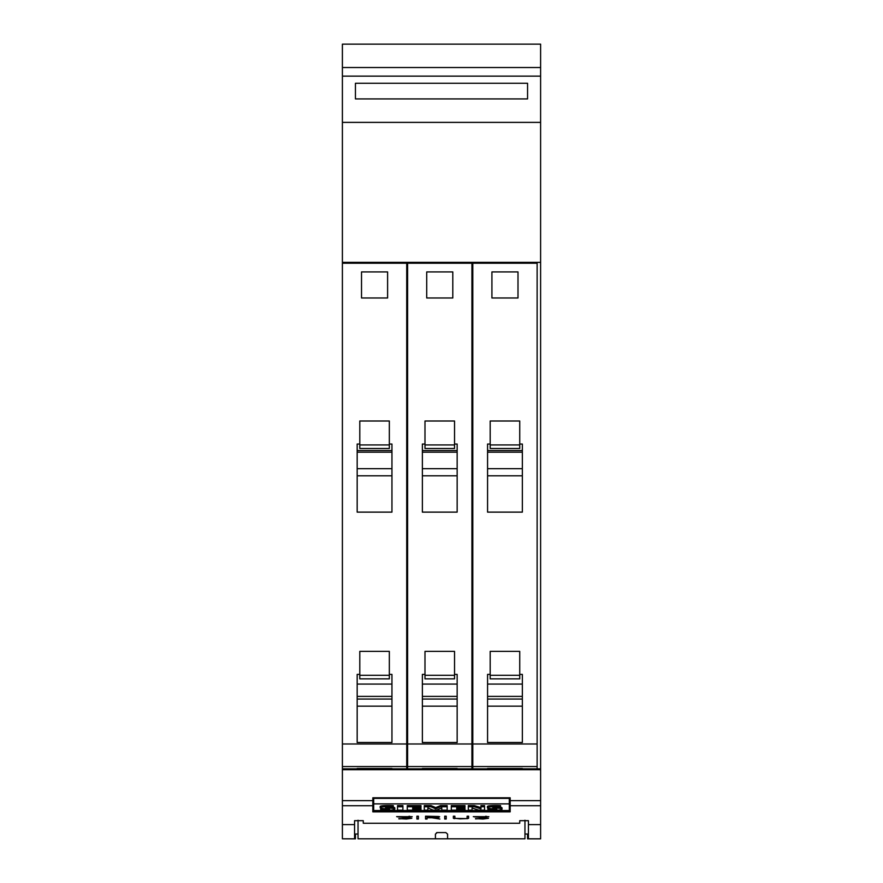 <?xml version="1.0" encoding="UTF-8"?>
<svg xmlns="http://www.w3.org/2000/svg" width="883" height="883" viewBox="0 0 883 883"><rect width="100%" height="100%" fill="white"/><g stroke="black" fill="none" stroke-linecap="round" stroke-linejoin="round"><path stroke-width="1.32" d="M540.606 824.612L540.606 768.85L342.394 768.85L342.394 824.612L354.569 824.612L354.569 820.682L363.266 820.682L363.266 823.199L364.127 823.265L518.873 823.265L519.734 823.199L519.734 820.682L528.431 820.682L528.431 824.612L540.606 824.612L540.606 838.85L527.559 838.85L527.559 834.016L524.955 834.016L528.431 834.016M528.431 824.612L528.431 838.806L540.606 838.806M372.825 811.852L372.825 797.79L510.175 797.79L510.175 811.852L372.825 811.852M475.54 818.894L487.008 818.265L473.299 816.643L488.862 816.687L474.833 816.665L488.52 818.243L483.067 819.027L475.54 818.607M444.712 819.027L444.712 816.201L446.213 816.201L446.213 819.027L444.712 819.027M416.897 819.027L416.897 816.201L418.399 816.201L418.399 819.027L416.897 819.027M398.873 818.894L410.352 818.265L396.633 816.643L412.195 816.687L398.167 816.665L411.853 818.243L406.401 819.027L398.873 818.607M425.54 819.027L425.54 816.201L438.597 816.499L439.668 816.786L438.597 817.492L433.553 817.768L439.866 819.027L431.919 817.768L427.052 817.768L427.052 819.027L425.54 819.027M454.436 818.64L453.354 818.254L453.354 816.201L454.866 816.201L454.866 818.254L459.955 818.85L466.069 818.618L467.107 818.254L467.107 816.201L468.619 816.201L468.619 818.254L467.526 818.64L455.341 818.42M342.394 824.612L342.394 838.806L354.569 838.806L354.569 824.612M467.107 816.201L467.107 817.901M466.643 818.42L468.619 817.912L468.619 816.201M453.354 816.201L453.354 817.912L454.436 818.309M454.866 817.901L454.866 816.201M433.553 817.581L432.725 817.581M427.052 817.581L438.167 817.194L437.162 816.543L427.052 816.411L427.052 817.768M425.54 816.201L425.54 818.718L427.052 818.718M438.167 817.194L439.668 816.786M408.939 816.311L409.867 816.378M410.352 818.497L411.853 818.243M396.71 816.632L398.277 816.952M416.897 816.201L416.897 818.718L418.399 818.718L418.399 816.201M444.712 816.201L444.712 818.718L446.213 818.718L446.213 816.201M485.606 816.311L486.533 816.378M487.008 818.497L488.52 818.243M473.376 816.632L474.944 816.952M373.697 798.364L509.303 798.364L509.303 803.872L373.697 803.872L373.697 798.364M509.303 805.02L510.175 805.02M372.825 805.02L373.697 805.02M373.697 803.872L373.697 810.528L509.303 810.528L509.303 803.872M468.31 808.949L468.31 805.572L474.314 805.572L480.97 807.68M474.314 805.572L474.314 806.764L480.97 808.883L480.97 805.572L484.546 805.572L484.546 810.141L478.718 810.141L472.074 808L472.074 808.949M427.891 807.923L427.891 810.141L424.293 810.141L424.293 805.572L430.981 805.572L435.727 807.625L440.518 805.572L447.162 805.572L447.162 810.141L441.776 810.141L441.776 807.912L436.577 810.141L433.056 810.141L427.891 807.923L427.891 808.949M441.776 808.949L441.776 807.912M397.516 806.786L397.516 805.583L402.902 805.583L402.902 810.141L397.516 810.141L397.516 806.786L402.902 806.786M380.65 808.872L380.65 808.177A19.194 3.499 180 0 0 381.014 808.199M380.176 807.702L380.176 806.51A5.066 0.927 0 0 1 380.716 806.091A6.137 1.115 0 0 1 384.756 805.561A18.013 3.278 0 0 1 393.321 805.594L393.321 807.437A14.459 2.638 180 0 0 387.074 807.305L385.54 807.647A4.934 0.894 180 0 0 387.306 807.868L390.628 808.144A7.804 1.424 -0 0 1 394.193 808.696A5.397 0.982 0 0 1 394.789 809.137A5.397 0.982 0 0 1 394.237 809.579A6.634 1.214 0 0 1 390.01 810.153A23.62 4.305 0 0 1 380.65 810.064L380.65 809.38A19.194 3.499 180 0 0 386.279 809.59A5.464 0.993 180 0 0 388.774 809.512L389.613 809.292L388.774 809.038A85.552 15.596 180 0 0 384.359 808.673A7.517 1.369 0 0 1 380.772 808.133A5.066 0.927 0 0 1 380.176 807.702A5.066 0.927 0 0 1 380.716 807.294A6.137 1.115 0 0 1 384.756 806.753A18.013 3.278 0 0 1 393.321 806.797M393.321 807.294A7.804 1.424 0 0 1 394.193 807.492A5.397 0.982 0 0 1 394.789 807.945L394.789 809.137M407.284 806.764L407.284 805.572L420.97 805.572L420.97 807.371L412.692 807.371L412.692 808.144L419.922 808.144L419.922 808.718L412.692 808.718L412.692 809.512L420.97 809.512L420.97 810.141L407.284 810.141L407.284 806.764L420.97 806.764M419.922 808.32L420.97 808.32L420.97 809.512M451.301 806.764L451.301 805.572L464.988 805.572L464.988 807.371L456.71 807.371L456.71 808.144L463.939 808.144L463.939 808.718L456.71 808.718L456.71 809.512L464.988 809.512L464.988 810.141L451.301 810.141L451.301 806.764L464.988 806.764M463.939 808.32L464.988 808.32L464.988 809.512M487.891 808.872L487.891 808.177A19.194 3.499 180 0 0 488.255 808.199M487.416 807.702L487.416 806.51A5.066 0.927 0 0 1 487.957 806.091A6.137 1.115 0 0 1 491.997 805.561A18.013 3.278 0 0 1 500.562 805.594L500.562 807.437A14.459 2.638 180 0 0 494.314 807.305L492.78 807.647A4.934 0.894 180 0 0 494.535 807.868L497.869 808.144A7.804 1.424 -0 0 1 501.434 808.696A5.397 0.982 0 0 1 502.03 809.137A5.397 0.982 0 0 1 501.478 809.579A6.634 1.214 0 0 1 497.25 810.153A23.62 4.305 0 0 1 487.891 810.064L487.891 809.38A19.194 3.499 180 0 0 493.52 809.59A5.464 0.993 180 0 0 496.014 809.512L496.853 809.292L496.014 809.038A85.552 15.596 180 0 0 491.599 808.673A7.517 1.369 0 0 1 488.012 808.133A5.066 0.927 0 0 1 487.416 807.702A5.066 0.927 0 0 1 487.957 807.294A6.137 1.115 0 0 1 491.997 806.753A18.013 3.278 0 0 1 500.562 806.797M500.562 807.294A7.804 1.424 0 0 1 501.434 807.492A5.397 0.982 0 0 1 502.03 807.945L502.03 809.137M480.97 806.764L484.546 806.764M468.31 805.572L468.31 806.764L474.314 806.764M472.074 808L472.074 810.141L468.31 810.141L468.31 806.764M440.518 805.572L440.518 806.764L447.162 806.764M435.727 807.625L435.727 808.828L440.518 806.764M430.981 805.572L430.981 806.764L435.727 808.828M424.293 806.764L430.981 806.764M380.716 806.091L380.716 807.294M386.279 808.828L386.279 809.59M380.65 808.177L380.65 809.38M387.306 807.305L387.306 807.868M390.628 807.316L390.628 808.144M394.193 807.492L394.193 808.696M419.922 807.371L419.922 808.144M412.692 807.371L412.692 808.144M412.692 808.718L412.692 809.512M463.939 807.371L463.939 808.144M456.71 807.371L456.71 808.144M456.71 808.718L456.71 809.512M487.957 806.091L487.957 807.294M493.52 808.828L493.52 809.59M487.891 808.177L487.891 809.38M494.535 807.305L494.535 807.868M497.869 807.316L497.869 808.144M501.434 807.492L501.434 808.696M519.734 820.682L519.734 823.199M358.045 820.252L358.045 838.795L435.418 838.795L435.418 834.115L437.151 832.581L445.849 832.581L447.582 834.115L447.582 838.795L435.418 838.795M342.394 838.806L355.441 838.85L355.441 834.016L358.045 834.016L354.569 834.016M447.582 838.795L524.955 838.795L524.955 820.252M437.14 832.581L436.544 832.691M540.606 67.538L342.394 67.538L342.394 44.15L540.606 44.15L540.606 122.384L342.394 122.395L342.394 262.361L540.606 262.361L540.606 768.85L342.394 768.85L342.394 766.565L406.732 766.565L406.732 263.222L342.394 263.222L342.394 766.565M342.394 67.538L342.394 122.384L540.606 122.384L540.606 262.361M496.268 262.361L496.268 263.222M513.652 263.222L513.652 262.361M472.791 768.85L472.791 263.222L537.129 263.222L537.129 768.85M487.571 768.497L522.35 768.497M519.734 674.402L522.35 674.402L522.35 742.493L487.571 742.493L487.571 674.402L490.186 674.402M522.35 674.402L522.35 684.082L487.571 684.082L487.571 674.402M487.571 696.389L522.35 696.389M487.571 699.049L522.35 699.049M487.571 706.168L522.35 706.168M490.186 675.296L490.186 678.85L519.734 678.85L519.734 651.367L490.186 651.367L490.186 675.296L519.734 675.296M519.734 444.039L522.35 444.039L522.35 512.129L487.571 512.129L487.571 444.039L490.186 444.039M490.186 421.003L519.734 421.003L519.734 444.933L490.186 444.933L490.186 421.003M518.001 297.99L491.919 297.99L491.919 271.909L518.001 271.909L518.001 297.99M522.35 444.039L522.35 450.551L487.571 450.551L487.571 444.039M487.571 452.184L522.35 452.184M487.571 468.674L522.35 468.674M487.571 475.805L522.35 475.805M490.186 444.933L490.186 448.487L519.734 448.487L519.734 444.933M431.07 262.361L431.07 263.222M448.454 263.222L448.454 262.361M407.593 768.85L407.593 263.222L471.93 263.222L471.93 768.85M422.372 768.497L457.151 768.497M454.535 674.402L457.151 674.402L457.151 742.493L422.372 742.493L422.372 674.402L424.988 674.402M457.151 674.402L457.151 684.082L422.372 684.082L422.372 674.402M422.372 696.389L457.151 696.389M422.372 699.049L457.151 699.049M422.372 706.168L457.151 706.168M424.988 675.296L424.988 678.85L454.535 678.85L454.535 651.367L424.988 651.367L424.988 675.296L454.535 675.296M454.535 444.039L457.151 444.039L457.151 512.129L422.372 512.129L422.372 444.039L424.988 444.039M424.988 421.003L454.535 421.003L454.535 444.933L424.988 444.933L424.988 421.003M452.802 297.99L426.721 297.99L426.721 271.909L452.802 271.909L452.802 297.99M457.151 444.039L457.151 450.551L422.372 450.551L422.372 444.039M422.372 452.184L457.151 452.184M422.372 468.674L457.151 468.674M422.372 475.805L457.151 475.805M424.988 444.933L424.988 448.487L454.535 448.487L454.535 444.933M365.871 262.361L365.871 263.222M383.255 263.222L383.255 262.361M406.732 768.85L406.732 766.565M357.174 768.497L391.953 768.497M389.337 674.402L391.953 674.402L391.953 742.493L357.174 742.493L357.174 674.402L359.789 674.402M391.953 674.402L391.953 684.082L357.174 684.082L357.174 674.402M357.174 696.389L391.953 696.389M357.174 699.049L391.953 699.049M357.174 706.168L391.953 706.168M359.789 675.296L359.789 678.85L389.337 678.85L389.337 651.367L359.789 651.367L359.789 675.296L389.337 675.296M389.337 444.039L391.953 444.039L391.953 512.129L357.174 512.129L357.174 444.039L359.789 444.039M359.789 421.003L389.337 421.003L389.337 444.933L359.789 444.933L359.789 421.003M387.604 297.99L361.522 297.99L361.522 271.909L387.604 271.909L387.604 297.99M391.953 444.039L391.953 450.551L357.174 450.551L357.174 444.039M357.174 452.184L391.953 452.184M357.174 468.674L391.953 468.674M357.174 475.805L391.953 475.805M359.789 444.933L359.789 448.487L389.337 448.487L389.337 444.933M342.394 263.222L342.394 262.361M527.559 98.918L355.441 98.918L355.441 83.267L527.559 83.267L527.559 98.918M342.394 805.749L372.825 805.749M510.175 805.749L540.606 805.749M384.756 805.561L384.756 806.753M491.997 805.561L491.997 806.753M510.175 800.627L540.606 800.627M342.394 769.722L540.606 769.722M342.394 800.627L372.825 800.627M472.791 766.565L537.129 766.565M472.791 743.983L537.129 743.983M407.593 766.565L471.93 766.565M407.593 743.983L471.93 743.983M342.394 743.983L406.732 743.983M540.606 76.137L342.394 76.137"/></g></svg>
